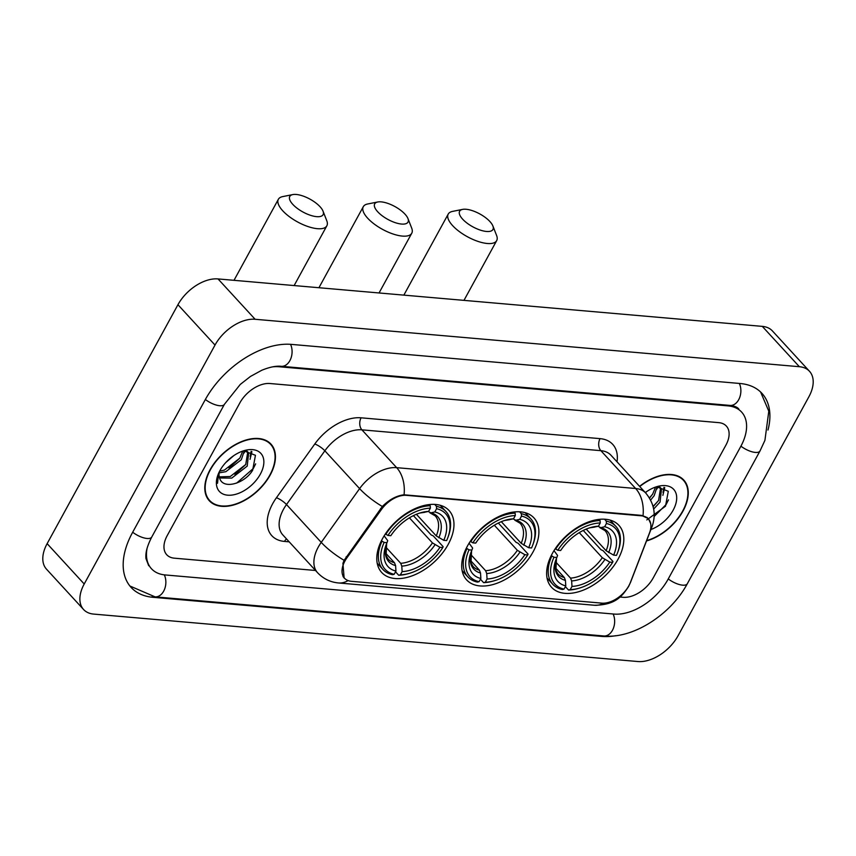 <?xml version="1.0" encoding="UTF-8"?>
<svg xmlns="http://www.w3.org/2000/svg" width="856" height="856" viewBox="0 0 856 856"><rect width="100%" height="100%" fill="white"/><g stroke="black" fill="none" stroke-linecap="round" stroke-linejoin="round"><path stroke-width="1.28" d="M533.149 551.767A45.753 27.852 137.4 0 0 533.994 517.944A45.753 27.852 137.4 0 0 467.44 546.042A45.753 27.852 137.4 0 0 466.606 579.865A45.753 27.852 137.4 0 0 533.149 551.767M448.223 544.363A45.753 27.852 137.4 0 0 449.068 510.54A45.753 27.852 137.4 0 0 382.525 538.638A45.753 27.852 137.4 0 0 381.68 572.461A45.753 27.852 137.4 0 0 448.223 544.363M618.075 559.171A45.753 27.852 137.4 0 0 618.909 525.349A45.753 27.852 137.4 0 0 552.366 553.447A45.753 27.852 137.4 0 0 551.532 587.27A45.753 27.852 137.4 0 0 618.075 559.171M628.86 585.729A23.305 14.188 137.4 0 0 630.401 582.433L649.522 532.86A23.305 14.188 137.4 0 0 648.409 518.929A23.305 14.188 137.4 0 0 641.572 515.836L406.45 495.346A23.305 14.188 137.4 0 0 381.434 509.491L347.001 557.727A23.305 14.188 137.4 0 0 344.529 578.217A23.305 14.188 137.4 0 0 351.367 581.31L601.8 603.138A23.305 14.188 137.4 0 0 628.86 585.729M646.515 540.939A41.869 25.487 137.4 0 0 683.024 511.021A41.869 25.487 137.4 0 0 683.784 480.066A41.869 25.487 137.4 0 0 639.571 486.336M682.232 479.007A41.869 25.487 137.4 0 0 681.761 478.215M270.186 475.037A41.869 25.487 137.4 0 0 270.945 444.082A41.869 25.487 137.4 0 0 210.052 469.794A41.869 25.487 137.4 0 0 209.292 500.749A41.869 25.487 137.4 0 0 270.186 475.037M269.394 443.023A41.869 25.487 137.4 0 0 268.912 442.231M344.133 578.089L342.924 563.366L344.112 560.316L382.332 506.485C389.341 499.53 396.585 495.635 404.064 494.8L641.433 515.365L648.473 518.683L650.742 523.722M167.209 535.599A25.905 15.772 137.4 0 0 166.738 554.742A25.905 15.772 137.4 0 0 174.335 558.176L315.522 570.481L174.335 558.176A25.905 15.772 137.4 0 1 166.738 554.742A25.905 15.772 137.4 0 1 167.209 535.599L239.883 402.855L167.209 535.599M619.926 597.017L623.125 597.295A25.905 15.772 137.4 0 0 653.192 577.95L725.867 445.216A25.905 15.772 137.4 0 0 726.337 426.063A25.905 15.772 137.4 0 0 718.751 422.639L269.95 383.52A25.905 15.772 137.4 0 0 239.883 402.855A25.905 15.772 137.4 0 1 269.95 383.52L718.751 422.639A25.905 15.772 137.4 0 1 726.337 426.063A25.905 15.772 137.4 0 1 725.867 445.216L653.192 577.95A25.905 15.772 137.4 0 1 623.125 597.295L619.926 597.017M207.612 498.567A41.869 25.487 137.4 0 0 208.372 499.102M646.655 540.585A41.441 25.231 137.4 0 0 682.713 510.989A41.441 25.231 137.4 0 0 683.473 480.355A41.441 25.231 137.4 0 0 639.742 486.529M657.162 486.743L654.166 495.688L650.635 500.075M655.557 487.064L652.689 494.083L649.533 498.096M657.066 486.732L661.517 488.872L660.051 502.087L653.674 509.042M659.27 486.529L661.399 488.744M660.586 488.016L658.574 500.493L653.149 506.656M646.548 491.665L645.542 492.842M650.924 529.522A28.141 17.131 137.4 0 0 673.169 510.155A28.141 17.131 137.4 0 0 657.355 486.508A28.141 17.131 137.4 0 0 645.285 492.564M646.783 519.934L665.497 506.206L668.301 491.28L656.67 486.797M668.483 499.851L666.15 504.462L654.145 516.489M663.999 487.31L662.993 492.382M658.596 500.503L653.085 506.431M652.711 494.105L649.426 497.925M664.738 487.642L662.876 495.346M657.815 486.839L656.991 488.937M210.362 469.816A41.441 25.231 137.4 0 0 209.602 500.45A41.441 25.231 137.4 0 0 269.875 475.005A41.441 25.231 137.4 0 0 270.635 444.371A41.441 25.231 137.4 0 0 210.362 469.816M244.324 450.759L241.328 459.704L225.856 471.699L219.147 472.833M242.719 451.08L239.851 458.099L224.379 470.094L219.639 471.153M244.228 450.748L248.668 452.888L247.213 466.103L231.741 478.108L219.564 477.98M246.432 450.545L248.561 452.771M247.748 452.032L245.736 464.508L230.264 476.503L219.254 476.878M233.709 455.681L225.781 462.54M219.339 471.742A19.506 11.877 137.4 0 0 219.778 478.504C223.277 489.91 244.88 483.49 252.648 470.222L255.452 455.296L243.832 450.812M260.331 474.171A28.141 17.131 137.4 0 0 244.506 450.524A28.141 17.131 137.4 0 0 219.906 470.65A28.141 17.131 137.4 0 0 217.938 474.941A28.141 17.131 137.4 0 0 229.601 495.25A28.141 17.131 137.4 0 0 260.331 474.171M218.291 474.021L217.52 483.287L218.601 473.293M255.644 463.866L253.312 468.478L236.663 483.105M251.15 451.326L250.155 456.398M245.758 464.53L234.919 474.427M239.873 458.12L229.023 468.029M251.899 451.658L250.038 459.362M244.977 450.855L244.153 452.952M466.081 209.271A18.992 7.33 28.7 0 0 462.615 209.388A18.992 7.33 28.7 0 0 464.252 220.784A18.992 7.33 28.7 0 0 486.476 231.462A18.992 7.33 28.7 0 0 492.885 225.963A18.992 7.33 28.7 0 0 466.081 209.271M492.885 225.963L496.608 235.496A27.627 10.657 -151.3 0 1 496.683 240.622A27.627 10.657 -151.3 0 1 487.289 243.489A27.627 10.657 -151.3 0 1 459.126 231.42A27.627 10.657 -151.3 0 1 448.223 214.086A27.627 10.657 -151.3 0 1 452.589 211.389L462.615 209.388M604.539 519.218L606.273 521.09L606.423 523.508A41.099 25.017 137.4 0 1 617.615 552.612A41.099 25.017 137.4 0 1 616.481 555.373L613.613 555.127A37.118 22.598 137.4 0 0 604.657 526.74L600.805 527.649L598.055 526.29M586.232 529.094L606.123 550.729L613.613 555.127M583.257 530.442L601.008 549.745L603.052 550.665L612.971 561.461L612.65 562.36A41.099 25.017 137.4 0 1 578.806 588.275L577.607 588.607A42.821 26.065 137.4 0 1 568.523 590.041L565.377 586.628M551.788 556.122A42.821 26.065 137.4 0 0 552.762 584.274A42.821 26.065 137.4 0 0 562.317 589.506L564.018 589.11A41.099 25.017 137.4 0 1 553.971 557.245L551.264 555.555M555.234 548.728L557.791 550.258A41.099 25.017 137.4 0 1 600.227 522.962L600.067 520.555A42.821 26.065 137.4 0 0 555.619 549.135M600.067 520.555L599.007 519.399M617.615 552.612L618.053 551.446A42.821 26.065 137.4 0 0 615.828 526.322A42.821 26.065 137.4 0 0 606.273 521.09M553.971 557.245L556.839 557.491A37.118 22.598 137.4 0 0 555.961 559.642A37.118 22.598 137.4 0 0 565.784 585.879L564.018 589.11M600.227 522.962L598.462 526.205A37.118 22.598 137.4 0 0 591.015 527.435A37.118 22.598 137.4 0 0 560.659 550.504L557.791 550.258M604.657 526.74L606.423 523.508M565.784 585.879L565.431 580.389L564.361 577.575L555.33 567.753M553.993 550.654L557.566 555.448L556.839 557.491M593.914 527.157L598.462 526.205M608.67 552.591A33.202 20.212 137.4 0 0 600.805 527.649L599.788 527.638L604.999 530.624A31.94 19.442 137.4 0 1 606.123 550.729M568.523 590.041L570.214 589.645A41.099 25.017 137.4 0 0 578.806 588.275M570.214 589.645L571.99 586.413A37.118 22.598 137.4 0 0 609.782 562.103L612.65 562.36M555.587 561.825L570.556 578.121L571.637 580.935L571.99 586.413M609.782 562.103L602.292 557.705L579.255 532.635M381.166 201.866A18.992 7.33 28.7 0 0 377.699 201.995A18.992 7.33 28.7 0 0 379.326 213.39A18.992 7.33 28.7 0 0 401.55 224.058A18.992 7.33 28.7 0 0 407.959 218.558A18.992 7.33 28.7 0 0 381.166 201.866M407.959 218.558L411.683 228.092A27.627 10.657 -151.3 0 1 411.768 233.217A27.627 10.657 -151.3 0 1 402.363 236.085A27.627 10.657 -151.3 0 1 374.2 224.026A27.627 10.657 -151.3 0 1 363.297 206.681A27.627 10.657 -151.3 0 1 367.663 203.985L377.699 201.995M519.613 511.813L521.347 513.696L521.507 516.104A41.099 25.017 137.4 0 1 532.689 545.208A41.099 25.017 137.4 0 1 531.555 547.968L528.687 547.722A37.118 22.598 137.4 0 0 519.731 519.335L515.879 520.245L513.129 518.897M501.316 521.689L521.197 543.325L528.687 547.722M498.342 523.037L516.082 542.34L518.126 543.26L528.045 554.057L527.724 554.956A41.099 25.017 137.4 0 1 493.88 580.871L492.692 581.203A42.821 26.065 137.4 0 1 483.597 582.647L480.451 579.223M466.873 548.728A42.821 26.065 137.4 0 0 467.847 576.869A42.821 26.065 137.4 0 0 477.402 582.101L479.093 581.706A41.099 25.017 137.4 0 1 469.045 549.841L466.349 548.15M470.308 541.324L472.865 542.854A41.099 25.017 137.4 0 1 515.301 515.569L515.152 513.151A42.821 26.065 137.4 0 0 470.693 541.741M515.152 513.151L514.082 511.995M532.689 545.208L533.128 544.042A42.821 26.065 137.4 0 0 530.902 518.918A42.821 26.065 137.4 0 0 521.347 513.696M469.045 549.841L471.913 550.087A37.118 22.598 137.4 0 0 471.035 552.248A37.118 22.598 137.4 0 0 480.869 578.474L479.093 581.706M515.301 515.569L513.536 518.8A37.118 22.598 137.4 0 0 506.089 520.031A37.118 22.598 137.4 0 0 475.733 543.1L472.865 542.854M519.731 519.335L521.507 516.104M480.869 578.474L480.505 572.996L479.435 570.182L470.404 560.348M469.077 543.25L472.64 548.054L471.913 550.087M508.988 519.753L513.536 518.8M523.754 545.186A33.202 20.212 137.4 0 0 515.879 520.245L514.863 520.234L520.074 523.219A31.94 19.442 137.4 0 1 521.197 543.325M483.597 582.647L485.288 582.251A41.099 25.017 137.4 0 0 493.88 580.871M485.288 582.251L487.064 579.009A37.118 22.598 137.4 0 0 524.856 554.709L527.724 554.956M470.661 554.421L485.63 570.717L486.711 573.531L487.064 579.009M524.856 554.709L517.366 550.312L494.329 525.242M296.24 194.462A18.992 7.33 28.7 0 0 292.773 194.59A18.992 7.33 28.7 0 0 294.411 205.986A18.992 7.33 28.7 0 0 316.634 216.654A18.992 7.33 28.7 0 0 323.033 211.154A18.992 7.33 28.7 0 0 296.24 194.462M323.033 211.154L326.757 220.688A27.627 10.657 -151.3 0 1 326.842 225.813A27.627 10.657 -151.3 0 1 317.437 228.691A27.627 10.657 -151.3 0 1 289.275 216.621A27.627 10.657 -151.3 0 1 278.371 199.277A27.627 10.657 -151.3 0 1 282.737 196.591L292.773 194.59M434.698 504.409L436.421 506.292L436.581 508.699A41.099 25.017 137.4 0 1 447.763 537.803A41.099 25.017 137.4 0 1 446.629 540.564L443.761 540.318A37.118 22.598 137.4 0 0 434.805 511.942L430.964 512.84L428.203 511.492M416.39 514.285L436.271 535.92L443.761 540.318M413.416 515.633L431.156 534.936L433.211 535.867L443.13 546.652L442.809 547.551A41.099 25.017 137.4 0 1 408.965 573.467L407.766 573.798A42.821 26.065 137.4 0 1 398.671 575.243L395.526 571.819M381.947 541.324A42.821 26.065 137.4 0 0 382.921 569.465A42.821 26.065 137.4 0 0 392.476 574.697L394.167 574.301A41.099 25.017 137.4 0 1 384.119 542.437L381.423 540.746M385.393 533.919L387.939 535.449A41.099 25.017 137.4 0 1 430.386 508.164L430.226 505.746A42.821 26.065 137.4 0 0 385.767 534.337M430.226 505.746L429.156 504.591M447.763 537.803L448.202 536.648A42.821 26.065 137.4 0 0 445.976 511.524A42.821 26.065 137.4 0 0 436.421 506.292M384.119 542.437L386.987 542.693A37.118 22.598 137.4 0 0 386.11 544.844A37.118 22.598 137.4 0 0 395.943 571.07L394.167 574.301M430.386 508.164L428.61 511.396A37.118 22.598 137.4 0 0 421.173 512.626A37.118 22.598 137.4 0 0 390.817 535.706L387.939 535.449M434.805 511.942L436.581 508.699M395.943 571.07L395.59 565.591L394.509 562.777L385.478 552.944M384.151 535.845L387.715 540.65L386.987 542.693M424.062 512.348L428.61 511.396M438.828 537.782A33.202 20.212 137.4 0 0 430.964 512.84L429.937 512.83L435.158 515.815A31.94 19.442 137.4 0 1 436.271 535.92M398.671 575.243L400.373 574.847A41.099 25.017 137.4 0 0 408.965 573.467M400.373 574.847L402.138 571.615A37.118 22.598 137.4 0 0 439.941 547.305L442.809 547.551M385.735 547.016L400.715 563.312L401.785 566.126L402.138 571.615M439.941 547.305L432.451 542.907L409.403 517.837M147.125 548.14A46.62 28.376 137.4 0 0 151.48 568.759A46.62 28.376 137.4 0 0 165.155 574.943L613.945 614.062A46.62 28.376 137.4 0 0 668.076 579.255L740.74 446.511A46.62 28.376 137.4 0 0 741.596 412.046A46.62 28.376 137.4 0 0 727.921 405.872L279.131 366.753A46.62 28.376 137.4 0 0 272.625 366.86M84.209 583.995A34.529 21.026 137.4 0 0 83.578 609.515A34.529 21.026 137.4 0 0 93.711 614.094L637.966 661.538A34.529 21.026 137.4 0 0 678.059 635.751L808.867 396.82A34.529 21.026 137.4 0 0 809.498 371.29A34.529 21.026 137.4 0 0 799.376 366.71L255.12 319.277A34.529 21.026 137.4 0 0 215.017 345.064L84.209 583.995L47.133 543.646A34.529 21.026 137.4 0 0 46.502 569.176L83.578 609.515M809.498 371.29L772.422 330.94A34.529 21.026 137.4 0 0 762.289 326.371L218.034 278.928A34.529 21.026 137.4 0 0 177.941 304.715L47.133 543.646M767.982 430.044A74.247 45.197 137.4 0 0 761.936 393.353A74.247 45.197 137.4 0 0 740.162 383.509L291.372 344.39A74.247 45.197 137.4 0 0 205.173 399.827L132.498 532.571A74.247 45.197 137.4 0 0 131.139 587.451A74.247 45.197 137.4 0 0 152.914 597.295L601.704 636.415A74.247 45.197 137.4 0 0 615.978 635.687M381.434 509.491L380.578 508.56M347.001 557.727L346.145 556.796M289.189 541.837L284.492 541.431A8.635 5.981 95 0 1 286.535 538.948M284.492 541.431A43.164 26.279 -42.6 0 1 272.625 503.788A43.164 26.279 -42.6 0 1 276.413 497.764L314.773 444.018A43.164 26.279 -42.6 0 1 361.104 417.814L600.056 438.636A43.164 26.279 -42.6 0 1 617.026 461.812M344.112 560.316A30.217 7.843 -144.5 0 1 321.246 542.383L286.493 504.559A34.529 21.026 137.4 0 0 283.454 509.374A34.529 21.026 137.4 0 0 282.822 534.904L317.587 572.728A34.529 21.026 -42.6 0 1 318.218 547.198A34.529 21.026 -42.6 0 1 321.246 542.383L359.606 488.626A34.529 21.026 -42.6 0 1 396.67 467.665L635.623 488.498A30.217 20.951 95 0 1 643.027 515.633M348.092 580.582A30.217 20.951 95 0 1 338.473 582.957L594.481 605.267C615.218 604.989 621.863 596.664 628.625 586.456L630.594 582.208A30.217 15.119 -158.9 0 1 629.995 583.439M404.064 494.8A30.217 20.951 -85 0 0 396.67 467.665L361.906 429.84A34.529 21.026 137.4 0 0 324.852 450.802L286.493 504.559A8.635 2.236 35.5 0 0 276.413 497.764M382.332 506.485A30.217 7.843 -144.5 0 1 359.606 488.626L324.852 450.802A8.635 2.236 35.5 0 0 314.773 444.018M630.594 582.208L651.908 526.975A30.217 15.119 -158.9 0 1 650.603 529.179M600.056 438.636A8.635 5.981 95 0 0 600.869 450.673L635.623 488.498A34.529 21.026 -42.6 0 1 645.756 493.067L610.991 455.253A34.529 21.026 137.4 0 0 600.869 450.673L361.906 429.84A8.635 5.981 95 0 1 361.104 417.814M594.481 605.267A30.217 20.951 -85 0 0 603.608 603.18M564.361 577.575A31.94 19.442 137.4 0 1 557.962 573.852L555.908 570.331L556.496 558.273A33.202 20.212 137.4 0 0 565.431 580.389M594.61 527.103A33.202 20.212 137.4 0 0 589.613 527.852L594.235 527.157M571.637 580.935A33.202 20.212 137.4 0 0 604.85 559.578M570.556 578.121A31.94 19.442 137.4 0 0 602.292 557.705M471.57 550.89A33.202 20.212 137.4 0 0 480.505 572.996M509.684 519.699A33.202 20.212 137.4 0 0 504.698 520.448M471.581 550.868L470.982 562.927L473.036 566.447A31.94 19.442 137.4 0 0 479.435 570.182M486.711 573.531A33.202 20.212 137.4 0 0 519.924 552.173M485.63 570.717A31.94 19.442 137.4 0 0 517.366 550.312M386.645 543.485A33.202 20.212 137.4 0 0 395.59 565.591M424.758 512.305A33.202 20.212 137.4 0 0 419.772 513.044L424.383 512.359M386.655 543.474L386.067 555.523L388.11 559.043A31.94 19.442 137.4 0 0 394.509 562.777M401.785 566.126A33.202 20.212 137.4 0 0 434.998 544.769M400.715 563.312A31.94 19.442 137.4 0 0 432.451 542.907M760.599 391.995L768.795 411.19L764.922 440.348L760 450.984L687.325 583.717C670.911 614.394 633.237 639.015 603.844 635.976L155.054 596.857A13.814 9.576 -85 0 0 164.395 589.645A13.814 9.576 -85 0 0 164.32 574.858M132.68 532.229A13.814 5.329 28.7 0 0 147.05 538.478A13.814 5.329 28.7 0 0 151.747 537.044L224.422 404.3L240.258 384.44L250.444 376.458L261.733 370.284C269.587 367.074 276.092 365.747 281.271 366.304L730.061 405.423C734.362 405.926 737.273 407.124 738.814 409.018M205.354 399.485A13.814 5.329 28.7 0 0 219.725 405.733A13.814 5.329 28.7 0 0 224.422 404.3M290.548 344.326A13.814 9.576 95 0 1 290.612 359.113A13.814 9.576 95 0 1 281.271 366.304M739.338 383.435A13.814 9.576 95 0 1 739.402 398.222A13.814 9.576 95 0 1 730.061 405.423M760 450.984A13.814 5.329 -151.3 0 1 755.302 452.417A13.814 5.329 -151.3 0 1 740.932 446.169M687.325 583.717A13.814 5.329 -151.3 0 1 682.628 585.162A13.814 5.329 -151.3 0 1 668.258 578.913M603.844 635.976A13.814 9.576 -85 0 0 613.185 628.775A13.814 9.576 -85 0 0 613.11 613.987M177.941 304.715L215.017 345.064M218.034 278.928L255.12 319.277M762.289 326.371L799.376 366.71M152.197 596.525L152.914 597.295M601.072 635.73L601.704 636.415M278.639 366.218L279.131 366.753M727.3 405.188L727.921 405.872M648.409 518.929L647.008 517.388M344.529 578.217L343.042 576.602M317.587 572.728C323.322 578.763 330.277 582.176 338.473 582.957M651.908 526.975C656.338 514.756 654.284 503.456 645.756 493.067M681.002 477.669L683.473 480.355M207.131 497.764L209.602 500.45M268.163 441.685L270.635 444.371M403.85 295.127L448.223 214.086M547.048 578.057L552.762 584.274M610.114 520.106L615.828 526.322M463.973 300.37L496.683 240.622M318.935 287.723L363.297 206.681M462.122 570.652L467.847 576.869M525.188 512.701L530.902 518.918M504.676 520.448L509.309 519.763M379.058 292.966L411.768 233.217M234.009 280.319L278.371 199.277M377.207 563.248L382.921 569.465M440.262 505.297L445.976 511.524M294.132 285.562L326.842 225.813M129.887 585.996L155.054 596.857M148.698 565.73L145.927 558.465C145.755 555.073 145.349 549.606 151.747 537.044"/></g></svg>
